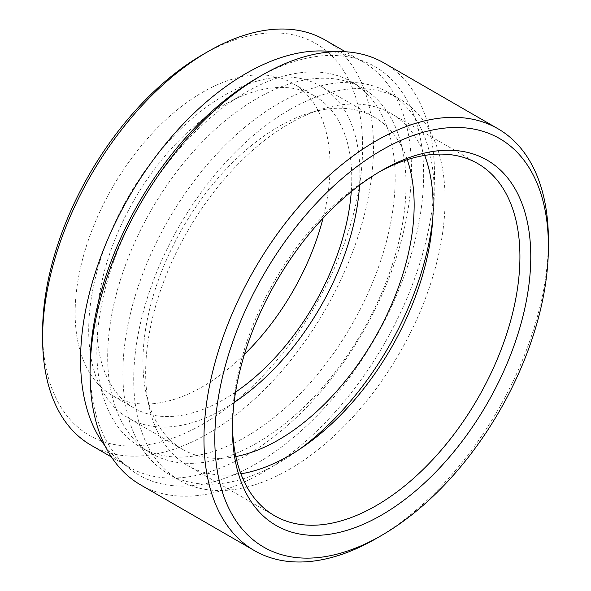 <?xml version="1.0" encoding="UTF-8"?>
<svg xmlns="http://www.w3.org/2000/svg" width="591" height="591" viewBox="0 0 591 591"><rect width="100%" height="100%" fill="white"/><g stroke="black" fill="none" stroke-linecap="round" stroke-linejoin="round"><path stroke-width="0.44" stroke-dasharray="2.96 2.22" d="M202.61 54.69A226.294 130.655 -60 0 1 362.623 147.078A226.294 130.655 -60 0 1 202.61 424.235A226.294 130.655 -60 0 1 42.596 331.846M91.051 445.215A233.97 135.08 120 0 0 208.032 433.624A233.97 135.08 120 0 0 360.879 227.454A233.97 135.08 120 0 0 325.013 39.974M256.856 78.182A235.883 136.189 -60 0 1 423.651 174.478A235.883 136.189 -60 0 1 256.856 463.381A235.883 136.189 -60 0 1 90.061 367.077M140.503 484.834A243.551 140.614 120 0 0 262.278 472.77A243.551 140.614 120 0 0 421.383 258.149A243.551 140.614 120 0 0 384.054 62.986M378.868 172.173A203.282 117.365 120 0 0 376.186 173.695L381.609 170.563L376.186 173.695A203.282 117.365 120 0 0 232.44 422.661A203.282 117.365 120 0 0 232.47 425.749M234.08 402.523A191.772 110.724 -60 0 1 224.307 408.573A191.772 110.724 -60 0 1 128.417 418.073A191.772 110.724 -60 0 1 99.022 264.399A191.772 110.724 -60 0 1 224.307 95.402A191.772 110.724 -60 0 1 320.196 85.909A191.772 110.724 -60 0 1 359.557 185.182M235.839 456.577A191.772 110.724 -60 0 1 182.663 449.389A191.772 110.724 -60 0 1 153.268 295.714A191.772 110.724 -60 0 1 278.546 126.718A191.772 110.724 -60 0 1 374.435 117.225A191.772 110.724 -60 0 1 407.251 159.681M299.873 449.064A220.155 127.109 -60 0 1 278.546 463.063A220.155 127.109 -60 0 1 168.472 473.967A220.155 127.109 -60 0 1 134.726 297.554A220.155 127.109 -60 0 1 278.546 103.543A220.155 127.109 -60 0 1 388.627 92.639A220.155 127.109 -60 0 1 432.76 218.892M289.398 109.808A220.155 127.109 -60 0 1 399.479 98.904A220.155 127.109 -60 0 1 433.225 275.325A220.155 127.109 -60 0 1 289.398 469.328A220.155 127.109 -60 0 1 179.317 480.232A220.155 127.109 -60 0 1 145.571 303.818A220.155 127.109 -60 0 1 289.398 109.808M240.877 473.819A203.282 117.365 -60 0 1 187.761 465.619A203.282 117.365 -60 0 1 156.6 302.725A203.282 117.365 -60 0 1 289.398 123.585A203.282 117.365 -60 0 1 391.035 113.524A203.282 117.365 -60 0 1 424.7 155.426M256.856 443.021A210.95 121.798 -60 0 1 151.377 453.467A210.95 121.798 -60 0 1 119.042 284.426A210.95 121.798 -60 0 1 256.856 98.534A210.95 121.798 -60 0 1 362.327 88.089A210.95 121.798 -60 0 1 394.662 257.129A210.95 121.798 -60 0 1 256.856 443.021M246.004 436.756A210.95 121.798 -60 0 1 140.525 447.21A210.95 121.798 -60 0 1 108.19 278.169A210.95 121.798 -60 0 1 246.004 92.27A210.95 121.798 -60 0 1 351.482 81.824A210.95 121.798 -60 0 1 383.818 250.865A210.95 121.798 -60 0 1 246.004 436.756M332.785 51.772A233.97 135.08 -60 0 1 362.985 61.892A233.97 135.08 -60 0 1 398.851 249.372A233.97 135.08 -60 0 1 246.004 455.55A233.97 135.08 -60 0 1 129.023 467.134A233.97 135.08 -60 0 1 105.154 446.042M244.43 354.364A180.27 104.075 -60 0 1 202.61 386.654A180.27 104.075 -60 0 1 112.475 395.578A180.27 104.075 -60 0 1 84.845 251.131A180.27 104.075 -60 0 1 202.61 92.27A180.27 104.075 -60 0 1 292.744 83.346A180.27 104.075 -60 0 1 323.026 218.227M235.558 392.106A180.27 104.075 -60 0 1 224.307 399.176A180.27 104.075 -60 0 1 134.172 408.108A180.27 104.075 -60 0 1 106.543 263.652A180.27 104.075 -60 0 1 224.307 104.799A180.27 104.075 -60 0 1 314.442 95.868A180.27 104.075 -60 0 1 351.276 191.676M548.382 243.411A243.551 140.614 -60 0 1 376.194 538.534M374.435 117.225L320.196 85.909M399.479 98.904L388.627 92.639M477.823 163.626L391.035 113.524M151.377 453.467L140.525 447.21M129.023 467.134L111.463 456.998M314.442 95.868L292.744 83.346M134.172 408.108L112.475 395.578M362.985 61.892L345.425 51.757M362.327 88.089L351.482 81.824M274.542 515.721L187.761 465.619M179.317 480.232L168.472 473.967M182.663 449.389L128.417 418.073M232.44 422.661L232.44 428.926"/><path stroke-width="0.89" d="M42.596 338.111L42.596 331.846A226.294 130.655 -60 0 1 202.61 54.697A226.294 130.655 -60 0 1 202.61 54.69L208.032 51.565A233.97 135.08 120 0 0 208.032 51.565A233.97 135.08 120 0 0 42.596 338.111A233.97 135.08 120 0 0 91.051 445.215L111.463 456.998M90.061 373.342L90.061 367.077A235.883 136.189 -60 0 1 256.849 78.182A235.883 136.189 -60 0 1 256.856 78.182L262.271 75.05A243.551 140.614 120 0 0 90.061 373.342A243.551 140.614 120 0 0 140.503 484.834L254.411 550.598A243.551 140.614 -60 0 1 217.074 355.435A243.551 140.614 -60 0 1 376.186 140.813A243.551 140.614 -60 0 1 497.962 128.749A243.551 140.614 -60 0 1 548.404 240.242A243.551 140.614 -60 0 1 548.382 243.411M497.962 128.749L384.054 62.986A243.551 140.614 120 0 0 262.278 75.05A243.551 140.614 120 0 0 262.271 75.05L256.849 78.182M376.194 538.534A243.551 140.614 -60 0 1 376.186 538.534L381.609 535.402A235.883 136.189 120 0 0 381.609 535.402A235.883 136.189 120 0 0 548.404 246.506A235.883 136.189 120 0 0 381.609 150.21A235.883 136.189 120 0 0 214.814 439.106A235.883 136.189 120 0 0 381.609 535.409L376.186 538.534A243.551 140.614 -60 0 1 254.411 550.598M381.609 170.563L381.609 170.563A210.95 121.798 -60 0 1 530.777 256.686A210.95 121.798 -60 0 1 381.609 515.049A210.95 121.798 -60 0 1 232.44 428.926A210.95 121.798 -60 0 1 381.609 170.563L381.609 170.563M232.47 425.749A203.282 117.365 120 0 0 274.542 515.721A203.282 117.365 120 0 0 376.186 505.652A203.282 117.365 120 0 0 508.984 326.52A203.282 117.365 120 0 0 477.823 163.626A203.282 117.365 120 0 0 378.868 172.173M359.557 185.182A191.772 110.724 -60 0 1 234.08 402.523M407.251 159.681A191.772 110.724 -60 0 1 278.546 439.889A191.772 110.724 -60 0 1 235.839 456.577M432.76 218.892A220.155 127.109 -60 0 1 299.873 449.064M424.7 155.426A203.282 117.365 -60 0 1 289.398 455.55A203.282 117.365 -60 0 1 240.877 473.819M105.154 446.042A233.97 135.08 -60 0 1 101.563 254.765A233.97 135.08 -60 0 1 246.004 73.483A233.97 135.08 -60 0 1 332.785 51.772M323.026 218.227A180.27 104.075 -60 0 1 244.43 354.364M351.276 191.676A180.27 104.075 -60 0 1 235.558 392.106M345.425 51.757L325.013 39.974A233.97 135.08 120 0 0 208.032 51.557L202.61 54.697M548.404 246.506L548.404 240.242"/></g></svg>

